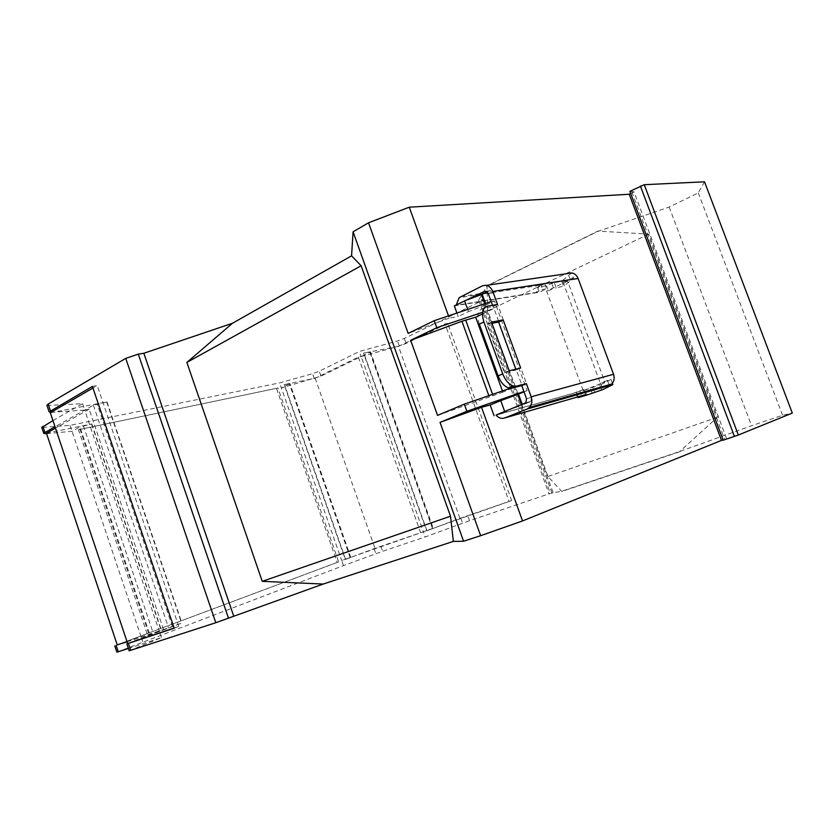 <?xml version="1.0" encoding="UTF-8"?>
<svg xmlns="http://www.w3.org/2000/svg" width="834" height="834" viewBox="0 0 834 834"><rect width="100%" height="100%" fill="white"/><g stroke="black" fill="none" stroke-linecap="round" stroke-linejoin="round"><path stroke-width="0.63" stroke-dasharray="4.17 3.13" d="M479.321 324.124C476.725 315.325 477.955 310.06 483.011 308.309L493.019 306.631L497.533 304.462M515.787 369.212L516.079 370.004L504.549 372.777L486.92 324.249L491.924 323.321M492.529 305.296L493.019 306.631M526.525 398.694L531.508 397.328L493.457 292.859L488.297 293.662M491.487 322.112L486.92 324.249M504.549 372.777L509.178 370.786M520.687 368.034L516.079 370.004M562.95 281.892L600.324 383.254L604.817 381.993L567.62 281.183L562.95 281.892L569.914 278.608L573.5 278.066L571.624 272.999L568.037 273.521L569.914 278.608M612.375 383.317L610.947 379.439L607.496 380.408L609.101 384.755M607.496 380.408L600.324 383.254M456.281 304.952L467.374 299.802M487.056 291.89L489.402 290.743C491.163 290.128 492.519 290.837 493.457 292.859M484.762 303.722L485.284 305.14L486.086 305.004L485.524 303.461M486.086 305.004L494.437 300.991L491.445 301.481L524.169 391.407L527.088 390.635L494.437 300.991M527.088 390.635L524.044 391.886M531.508 397.328L530.831 401.383L522.449 405.022L522.251 404.48M507.479 410.443L522.449 405.022M496.022 415.061L573.323 393.241L583.696 389.572L576.158 392.564L496.105 415.176M454.342 305.901L539.337 292.244L546.645 288.793L542.611 289.429L536.325 292.4L539.171 285.416L540.755 284.363L544.8 283.748L537.492 287.23L546.583 285.822L551.774 283.362L561.626 281.204L571.624 272.999M536.325 292.4L456.292 305.234M579.797 390.666L581.673 395.796C578.577 396.817 575.794 395.962 573.323 393.241M585.562 394.67L584.801 392.574M584.498 391.751L583.696 389.572M456.928 313.063L458.189 316.545L449.297 318.077L448.504 315.888M537.492 287.23L539.337 292.244M586.761 395.118L584.915 390.093L583.174 390.583L546.614 291.076L548.407 290.785L546.583 285.822M576.158 392.564L577.754 396.921M584.915 390.093L601.022 384.568L602.867 389.582M592.119 393.012L590.264 387.966M594.694 392.272L592.838 387.247M601.741 390.02L599.896 385.016M610.947 379.439L601.022 384.568M567.62 281.183L546.614 291.076M583.174 390.583L604.817 381.993M562.721 280.683L564.545 285.635L573.5 278.066M561.626 281.204L563.45 286.145L564.545 285.635M554.443 282.955L556.268 287.918L563.45 286.145M551.774 283.362L553.609 288.345L556.268 287.918M548.407 290.785L553.609 288.345M544.8 283.748L546.645 288.793M460.775 296.55L540.755 284.363L542.611 289.429M467.718 309.435L468.489 311.582L458.189 316.545M485.284 305.14L468.489 311.582M510.283 388.258L521.604 384.338L502.86 392.157L502.433 390.969M482.49 313.938L493.989 308.465L482.646 312.281M116.885 652.157L343.462 565.608L382.629 551.305L425.194 536.95L469.521 520.729L550.336 493.394L561.73 491.247L679.804 451.444L751.57 425.726L782.542 415.259L792.3 413.08M723.172 440.206L726.602 438.694L723.057 439.883M453.362 541.391L323.196 584.05M129.166 650.76L161.452 637.656L128.405 648.477M630.712 193.509L634.017 191.83L726.602 438.694M704.521 181.802L698.287 192.894L669.181 207.072L597.936 231.341L487.046 286.072L478.664 300.104L483.042 299.844L480.603 301.449L404.292 338.468L397.484 340.991L359.371 351.479L319.224 371.224L312.562 373.695L279.619 382.9L70.025 425.35L41.783 427.498M52.938 420.565L82.556 403.677L46.985 405.48M232.477 323.258L351.573 255.85M634.017 191.83L629.899 191.34M449.297 318.077L408.16 333.392M437.537 415.395L502.86 392.157M511.617 500.577L459.951 518.341L426.643 530.872L363.509 353.116L370.504 351.927L433.242 528.37L341.669 560.479L281.371 387.914L320.965 376.176L361.174 356.577L399.277 346.006L406.085 343.472L447.702 323.456L511.617 500.577L423.349 531.738L425.194 536.95M350.176 557.581L289.398 383.953L289.94 383.588L350.78 557.383L341.669 560.479L343.462 565.608M276.554 388.696L337.197 562.387L147.076 633.59L78.469 429.698L277.941 388.018L338.656 561.887L147.076 633.59M70.025 425.35L142.75 641.794M289.398 383.953L281.371 387.914L279.619 382.9M46.579 433.659L72.016 431.293L79.928 426.935L149.234 632.85L117.208 644.859M127.081 641.794L159.231 631.067L161.452 637.656M127.029 641.638L163.495 629.472L128.342 643.222M698.287 192.894L782.542 415.259M669.181 207.072L751.57 425.726M679.898 451.684L561.814 491.476L547.98 476.516L487.754 310.842L486.962 285.843L597.842 231.101L648.8 234.114L717.469 417.229L679.804 451.444M478.664 300.104L549.126 494.114M631.891 191.956L724.683 439.476M50.968 412.371L84.714 410.088L82.556 403.677M50.321 412.747L107.013 401.936L93.377 405.209L55.034 426.799M358.328 357.129L420.628 532.759L374.977 548.345L345.286 559.458L284.154 384.63L315.137 378.209L358.328 357.129L361.174 356.577L359.371 351.479M489.183 396.598L488.849 395.67M433.242 528.37L426.643 530.872M420.628 532.759L423.349 531.738L361.174 356.577L370.504 351.927M350.78 557.383L345.286 559.458M337.197 562.387L338.656 561.887M78.469 429.698L277.941 388.018M79.835 428.957L148.535 633.1M149.234 632.85L117.229 644.911M163.495 629.472L89.165 409.223L84.714 410.088L159.231 631.067L181.906 623.029L127.633 643.452M174.118 628.033L178.799 626.48L174.181 628.221M92.407 386.413L97.255 385.558L92.96 388.039M178.799 626.48L97.255 385.558M717.469 417.229L547.98 476.516M648.8 234.114L487.754 310.842M447.702 323.456L445.043 323.936L509.105 501.526M459.951 518.341L398.485 346.35L445.043 323.936M46.433 433.221L91.844 423.922L79.928 426.935M89.165 409.223L55.482 428.144M284.154 384.63L289.94 383.588M398.485 346.35L363.509 353.116M426.956 530.768L363.812 352.97M315.137 378.209L374.977 548.345M345.589 559.353L284.436 384.495M91.844 423.922L160.879 628.555M91.563 424.079L160.576 628.659M107.013 401.936L181.906 623.029M106.71 402.103L181.572 623.134M487.546 306.13L483.011 308.309M482.188 285.937L486.232 285.353M485.732 291.295L489.402 290.743M529.903 402.019L524.92 403.406M492.592 394.378L493.04 395.597M460.775 518.06L462.599 523.168M469.521 520.729L467.686 515.61M380.846 546.249L382.629 551.305M374.08 548.647L375.863 553.703M116.072 645.297L118.178 651.604M128.217 643.275L130.531 650.155M480.603 301.449L550.336 493.394M551.993 493.009L481.708 299.614M404.292 338.468L406.085 343.472M50.843 412.371L48.591 405.678M45.338 433.774L43.285 427.633M314.303 378.646L312.562 373.695M320.965 376.176L319.224 371.224M399.277 346.006L397.484 340.991M369.952 351.885L432.763 528.568M432.523 528.6L369.858 352.344M83.39 425.757L152.726 631.599M350.217 557.612L289.294 383.577M172.398 626.584L97.13 403.927M93.377 405.209L168.624 627.939M525.847 402.77L530.831 401.383M539.171 285.416L459.148 297.675M553.078 492.519L483.042 299.844"/><path stroke-width="1.25" d="M456.281 304.952L459.148 297.675L482.188 285.937C486.795 284.3 490.329 286.145 492.8 291.462L497.533 304.462L487.546 306.13C482.5 307.871 481.291 313.157 483.897 321.976L502.746 373.903L498.106 375.894C500.629 382.233 504.111 386.246 508.552 387.935L511.993 388.102L521.75 385.579L526.525 398.694L525.847 402.77L496.022 415.061C498.628 418.053 501.536 419.012 504.747 417.949L526.984 409.077L529.434 407.409L611.77 384.005L609.404 385.558L612.844 384.578L602.867 389.582L586.761 395.118L578.025 397.641L585.562 394.67L504.747 417.949M503.183 319.964L491.487 322.112L509.178 370.786L520.687 368.034L503.183 319.964L498.638 322.07L515.787 369.212M492.8 291.462L578.129 278.483L613.543 374.289L531.164 396.807L526.379 383.65L516.642 386.163L513.202 385.986C508.761 384.286 505.279 380.262 502.746 373.903M491.924 323.321L498.638 322.07M483.897 321.976L479.321 324.124L498.106 375.894M456.928 313.063L454.342 305.901L484.22 291.525C485.993 290.91 487.348 291.619 488.297 293.662L492.529 305.296M526.379 383.65L521.75 385.579M531.164 396.807C532.488 400.987 531.915 404.521 529.434 407.409M613.543 374.289C614.762 378.094 614.168 381.336 611.77 384.005M578.129 278.483C575.835 273.646 572.468 271.999 568.037 273.521L486.232 285.353M609.101 384.755L609.404 385.558L526.984 409.077M485.524 303.461L482.188 294.277L487.056 291.89M524.044 391.886L517.716 394.367L521.5 404.782M522.251 404.48L518.498 394.159M496.105 415.176L507.479 410.443M612.375 383.317L612.844 384.578M482.188 294.277L467.374 299.802M484.762 303.722L481.385 294.402M504.685 411.464L500.754 400.622L517.716 394.367M584.801 392.574L584.498 391.751M494.062 415.749L490.163 404.98L500.754 400.622M448.504 315.888L409.265 207.186L629.253 194.249L721.483 440.415L522.543 520.937L481.52 407.315L490.163 404.98M577.754 396.921L578.025 397.641M464.611 300.865L467.718 309.435M502.433 390.969L475.672 317.181L482.49 313.938M481.52 407.315L440.039 422.39L466.873 411.277L523.898 391.5M522.543 520.937L480.634 535.689L440.039 422.39M792.3 413.08L738.33 435.035L723.172 440.206L629.899 191.34L644.255 184.7L704.521 181.802L792.3 413.08M723.057 439.883L721.483 440.415M480.634 535.689L463.579 541.245L453.362 541.391L450.506 516.225L361.132 265.765L351.573 255.85L353.084 231.8L368.534 222.782L409.265 207.186M46.985 405.48L48.163 404.063L125.736 358.391L138.288 354.137L143.844 353.262L232.477 323.258L186.868 362.425L262.241 581.34L323.196 584.05L215.797 622.717L129.187 650.801L126.862 643.879L174.181 628.221L92.407 386.413L49.143 411.913L50.968 412.371L92.96 388.039M128.405 648.477L116.885 652.157M629.253 194.249L630.712 193.509M41.783 427.498L52.938 420.565M491.174 301.564L434.243 320.673L408.16 333.392L368.534 222.782M475.672 317.181L461.932 321.257L410.641 340.303L436.787 327.71L482.646 312.281M510.283 388.258L464.309 404.156L437.537 415.395L410.641 340.303M466.873 411.277L464.309 404.156M434.243 320.673L436.787 327.71M463.579 541.245L353.084 231.8M117.208 644.859L127.081 641.794M126.862 643.879L174.118 628.033M233.718 616.138L143.844 353.262M323.196 584.05L453.362 541.391M351.573 255.85L232.477 323.258M55.034 426.799L44.932 432.492L43.775 433.44L46.579 433.659M488.849 395.67L461.932 321.257M55.482 428.144L46.433 433.221L117.229 644.911L127.029 641.638M50.968 412.371L50.321 412.747L127.633 643.452L128.342 643.222M262.241 581.34L450.506 516.225M186.868 362.425L361.132 265.765M516.642 386.163L511.993 388.102M484.22 291.525L485.732 291.295M465.872 320.558L492.592 394.378M116.145 645.443L118.261 651.792M128.384 643.41L130.709 650.353M125.736 358.391L215.797 622.717M50.426 410.808L48.163 404.063M138.288 354.137L228.474 618.171M640.387 186.003L734.431 436.432M738.33 435.035L644.255 184.7M44.932 432.492L42.868 426.31M508.552 387.935L513.202 385.986M114.779 645.87L116.896 652.198M49.143 411.913L46.892 405.178M41.71 427.269L43.775 433.44"/></g></svg>
